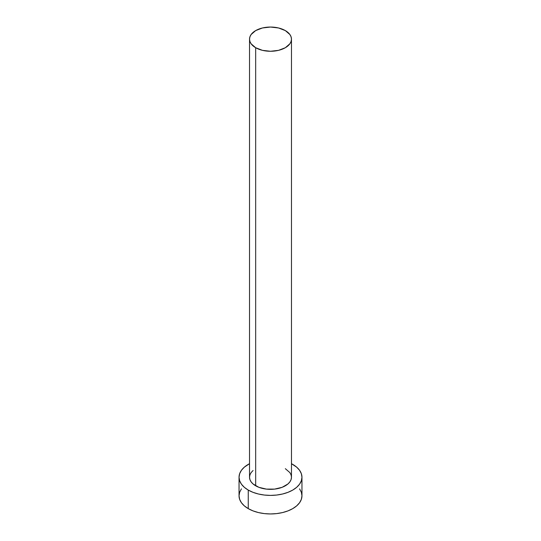 <?xml version="1.0" encoding="UTF-8"?>
<svg xmlns="http://www.w3.org/2000/svg" width="541" height="541" viewBox="0 0 541 541"><rect width="100%" height="100%" fill="white"/><g stroke="black" fill="none" stroke-linecap="round" stroke-linejoin="round"><path stroke-width="0.81" d="M249.529 39.155L249.928 41.522L251.125 43.794L255.67 47.723L262.473 50.347L270.5 51.267L278.527 50.347L285.33 47.723L289.875 43.794L291.072 41.522L291.471 39.155L291.072 36.795L289.875 34.523L285.33 30.594L278.527 27.97L270.5 27.05L262.473 27.97L255.67 30.594L251.125 34.523L249.928 36.795L249.529 39.155L249.529 477.236A20.971 12.105 0 0 0 255.67 485.798L255.67 47.723A20.971 12.105 180 0 1 249.529 39.155A20.971 12.105 180 0 1 262.473 27.97A20.971 12.105 180 0 1 285.33 30.594A20.971 12.105 180 0 1 291.471 39.155A20.971 12.105 180 0 1 278.527 50.347A20.971 12.105 180 0 1 255.67 47.723L255.67 485.798A20.971 12.105 0 0 0 278.527 488.422A20.971 12.105 0 0 0 291.471 477.236L291.072 479.597L289.875 481.869L287.94 483.965L282.152 487.306L274.591 489.111L266.409 489.111L258.848 487.306L253.06 483.965L251.125 481.869L249.928 479.597L249.529 477.236L249.928 474.876L251.125 472.604L253.06 470.508M241.435 488.841L239.649 492.242L239.041 495.786A31.459 18.164 0 0 0 248.258 508.628L248.258 490.078L253.026 492.337L258.463 494.014L264.36 495.049L270.5 495.4L276.64 495.049L282.537 494.014L287.974 492.337L292.742 490.078L296.657 487.326L299.565 484.188L301.351 480.78L301.959 477.236L301.351 473.693L299.565 470.285L296.657 467.147L291.471 463.698A31.459 18.164 180 0 1 292.742 464.394A31.459 18.164 180 0 1 301.959 477.236A31.459 18.164 180 0 1 282.537 494.014A31.459 18.164 180 0 1 248.258 490.078L248.258 508.628A31.459 18.164 0 0 0 282.537 512.57A31.459 18.164 0 0 0 301.959 495.786L301.351 492.242L299.565 488.841M248.258 490.078A31.459 18.164 180 0 1 239.041 477.236A31.459 18.164 180 0 1 249.529 463.698L244.343 467.147L241.435 470.285L239.649 473.693L239.041 477.236L239.649 480.78L241.435 484.188L244.343 487.326L248.258 490.078M285.33 468.675L289.875 472.604L291.072 474.876L291.471 477.236L291.471 39.155M239.041 477.236L239.041 495.786L239.649 499.329L241.435 502.738L244.343 505.876L248.258 508.628L253.026 510.887L258.463 512.57L264.36 513.598L270.5 513.95L276.64 513.598L282.537 512.57L287.974 510.887L292.742 508.628L296.657 505.876L299.565 502.738L301.351 499.329L301.959 495.786L301.959 477.236"/></g></svg>
